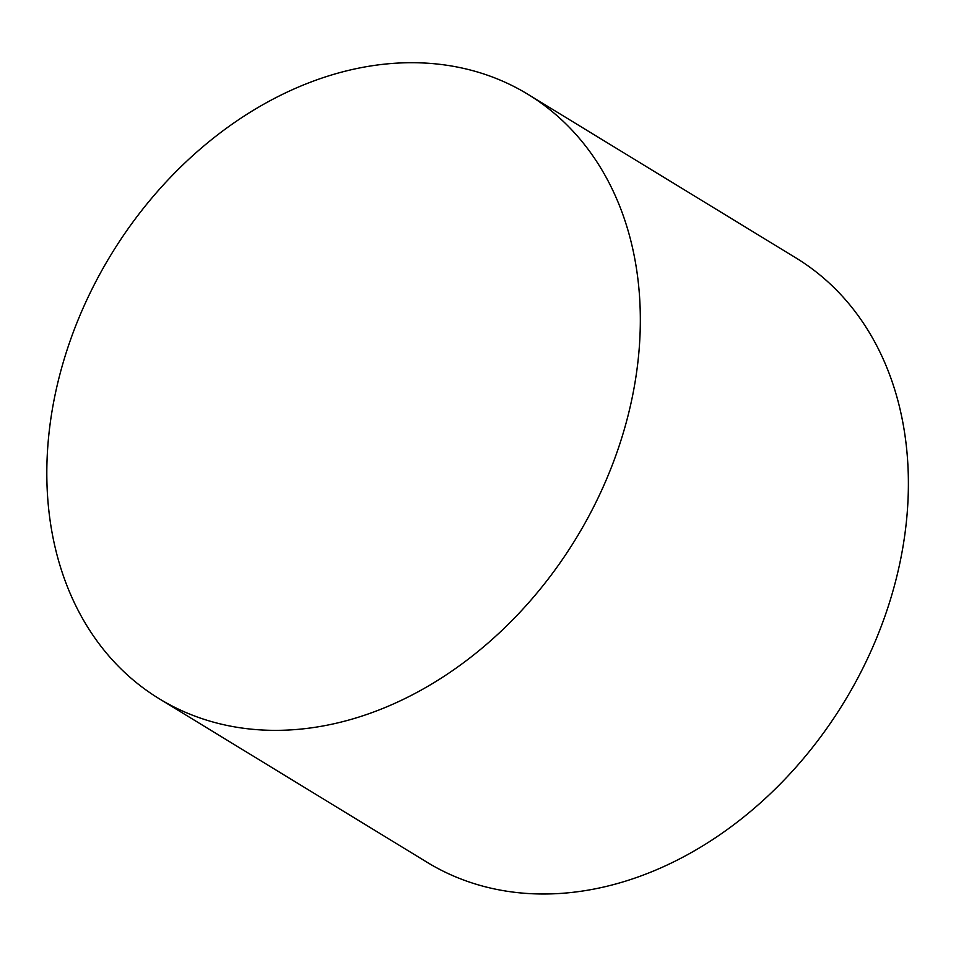 <?xml version="1.0" encoding="UTF-8"?>
<svg xmlns="http://www.w3.org/2000/svg" width="956" height="956" viewBox="0 0 956 956"><rect width="100%" height="100%" fill="white"/><g stroke="black" fill="none" stroke-linecap="round" stroke-linejoin="round"><path stroke-width="1.43" d="M159.114 698.681L427.165 862.336A354.007 272.376 -58.6 0 0 462.656 879.651A354.007 272.376 -58.6 0 0 856.839 679.871A354.007 272.376 -58.6 0 0 796.097 258.036L528.035 94.381A354.007 272.376 -58.6 0 0 111.099 254.607A354.007 272.376 -58.6 0 0 159.114 698.681A354.007 272.376 -58.6 0 0 194.606 716.008A354.007 272.376 -58.6 0 0 588.788 516.216A354.007 272.376 -58.6 0 0 528.035 94.381"/></g></svg>
